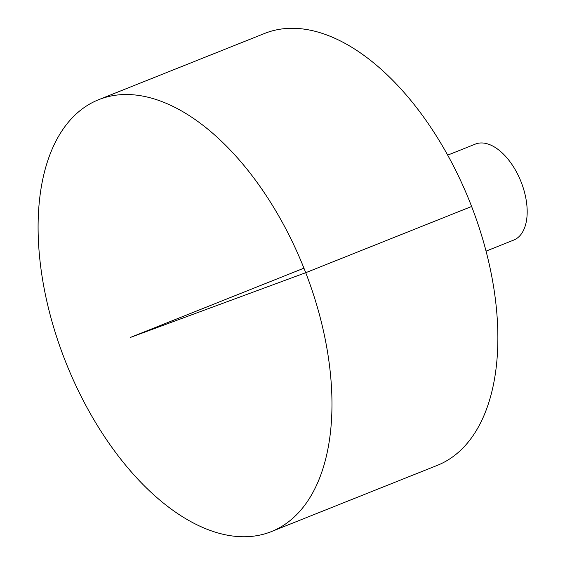<?xml version="1.0" encoding="UTF-8"?>
<svg xmlns="http://www.w3.org/2000/svg" width="565" height="565" viewBox="0 0 565 565"><rect width="100%" height="100%" fill="white"/><g stroke="black" fill="none" stroke-linecap="round" stroke-linejoin="round"><path stroke-width="0.85" d="M101.319 98.684A232.582 128.029 68.2 0 1 304.839 270.437A232.582 128.029 68.2 0 1 271.257 531.644A232.582 128.029 68.2 0 1 66.126 363.097A232.582 128.029 68.2 0 1 98.804 99.631A232.582 128.029 68.2 0 1 101.319 98.684M98.804 99.631L264.71 33.406A232.582 128.029 68.2 0 1 267.217 32.459A232.582 128.029 68.2 0 1 470.737 204.212A232.582 128.029 68.2 0 1 437.162 465.419L271.257 531.644M447.706 155.128L475.37 144.089A51.683 28.448 68.2 0 1 475.928 143.877A51.683 28.448 68.2 0 1 521.156 182.043A51.683 28.448 68.2 0 1 513.691 240.09L486.027 251.135M303.942 268.17L130.529 337.39L305.721 272.704L471.62 206.479"/></g></svg>
